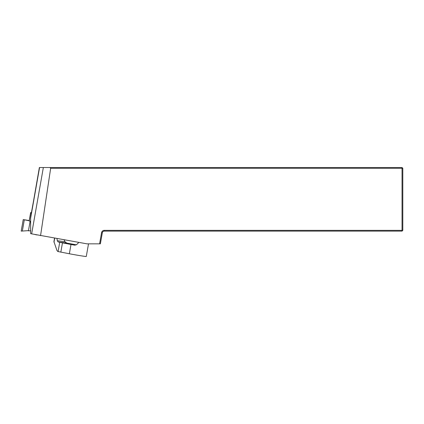 <?xml version="1.0" encoding="UTF-8"?>
<svg xmlns="http://www.w3.org/2000/svg" width="424" height="424" viewBox="0 0 424 424"><rect width="100%" height="100%" fill="white"/><g stroke="black" fill="none" stroke-linecap="round" stroke-linejoin="round"><path stroke-width="0.64" d="M37.063 234.949L35.044 234.541M39.374 167.517L31.397 213.166L30.645 212.996L29.24 220.962L30.629 221.27L30.131 221.174L28.424 230.847L30.629 230.751M29.24 220.962L29.24 220.538L23.23 219.6L29.24 220.787M23.23 219.6L21.2 231.122L28.466 230.624M30.645 212.996L30.645 212.578L31.408 212.678M29.24 220.538L30.645 212.578L29.24 220.538M104.315 230.359L104.315 231.122L402.037 231.122L402.037 230.359L402.8 230.359L402.8 168.286L402.037 168.286L402.037 230.359L104.315 230.359A2.798 2.798 0 0 0 101.559 232.67L99.592 243.842L86.941 243.842L31.652 233.852A12.72 0.329 -170 0 1 30.629 233.64L30.629 218.201L39.57 167.522L402.037 167.522L402.037 168.286L50.657 168.286L40.556 235.659M104.315 231.122A2.035 2.035 0 0 0 102.311 232.803L100.366 243.842L99.592 243.842M30.629 218.201L31.397 213.166M31.397 212.747L39.57 167.522M50 167.522L50.657 168.286M402.8 168.286L402.037 167.522M402.037 231.122L402.8 230.359M88.51 243.842L86.279 256.483A11.448 0.297 -170 0 1 84.768 256.361A11.448 0.297 -170 0 1 69.366 253.759L57.865 251.517L56.97 250.552L53.922 241.627M76.378 244.828L66.791 243.074L64.962 241.717L64.13 239.82M58.083 251.565L59.72 242.3L58.12 241.945L57.293 240.715L56.98 238.558M59.72 242.3L71.004 244.489A11.448 0.297 10 0 0 74.682 245.173L74.788 245.194M74.9 245.204L76.76 244.516L78.843 242.411M22.334 231.069L24.316 219.839M101.559 232.67L102.311 232.803M31.652 233.852L43.349 167.522M66.791 243.074L58.12 241.945M62.471 242.857L60.833 252.121M69.366 253.759L71.004 244.489M57.293 240.715L64.962 241.717M54.712 238.156L53.996 242.199M53.928 241.59L54.542 238.124"/></g></svg>
